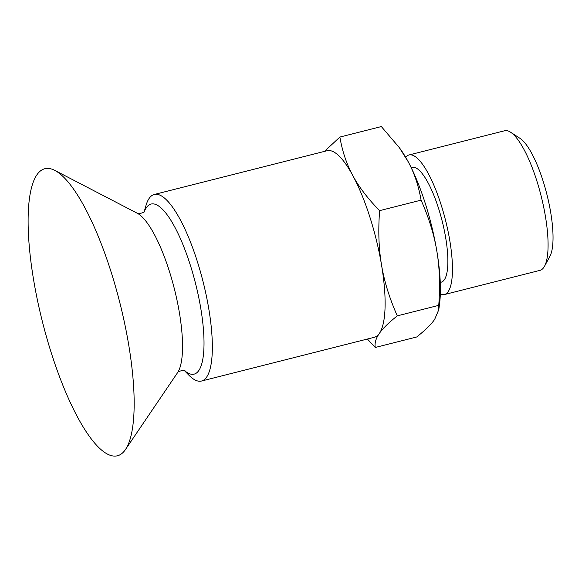 <?xml version="1.0" encoding="UTF-8"?>
<svg xmlns="http://www.w3.org/2000/svg" width="582" height="582" viewBox="0 0 582 582"><rect width="100%" height="100%" fill="white"/><g stroke="black" fill="none" stroke-linecap="round" stroke-linejoin="round"><path stroke-width="0.87" d="M184.363 370.589L188.794 375.106A96.226 25.906 -104.2 0 0 201.503 381.035L374.262 337.298A96.226 25.906 -104.2 0 0 379.355 333.421C375.899 338.317 374.524 343.002 375.237 347.476L367.395 339.044M324.443 151.393L339.881 137.061C342.332 151.407 346.646 164.255 352.83 175.604A96.226 25.906 -104.2 0 0 327.033 150.738L154.274 194.475A96.226 25.906 -104.2 0 0 149.181 198.353A96.226 25.906 -104.2 0 0 145.915 205.737L144.169 211.819M381.537 265.006C384.215 281.266 389.467 298.217 397.288 315.859C388.689 322.69 382.709 328.546 379.355 333.421A96.226 25.906 -104.2 0 0 381.537 265.006A96.226 25.906 -104.2 0 0 352.83 175.604C358.919 186.982 367.846 198.666 379.609 210.648C378.111 230.647 378.758 248.769 381.537 265.006M440.327 294.165A72.008 19.388 -104.2 0 0 444.335 294.579L539.965 270.368A72.008 19.388 -104.2 0 0 543.77 267.465A72.008 19.388 -104.2 0 0 544.512 266.258L549.888 256.378A63.402 17.074 -104.2 0 0 546.876 194.344A63.402 17.074 -104.2 0 0 520.01 138.349L510.581 132.216A72.008 19.388 -104.2 0 0 504.623 130.761L408.993 154.972A72.008 19.388 -104.2 0 0 405.661 157.249M544.512 266.258A72.008 19.388 -104.2 0 0 541.085 195.814A72.008 19.388 -104.2 0 0 510.581 132.216M444.335 294.579A72.008 19.388 -104.2 0 0 448.147 291.677A72.008 19.388 -104.2 0 0 443.317 212.066A72.008 19.388 -104.2 0 0 408.993 154.972M440.261 282.416L441.2 282.183A59.219 15.94 -104.2 0 0 444.328 279.789A59.219 15.94 -104.2 0 0 440.356 214.329A59.219 15.94 -104.2 0 0 412.136 167.369L411.198 167.609M375.237 347.476L416.705 336.985C425.304 330.147 431.284 324.29 434.638 319.423L438.792 309.682L438.748 305.361C440.247 285.362 439.599 267.247 436.82 251.009A96.226 25.906 75.8 0 1 439.585 303.593L438.792 309.682M399.281 147.581L400.525 149.305A96.226 25.906 75.8 0 1 408.12 161.607L399.281 147.581L381.341 126.563L339.881 137.061M421.07 200.15C418.618 185.811 414.304 172.963 408.12 161.607A96.226 25.906 75.8 0 1 436.82 251.009C434.143 234.75 428.89 217.792 421.07 200.15L379.609 210.648M438.748 305.361L397.288 315.859M36.979 174.709A148.039 39.86 -104.2 0 0 51.762 354.38A148.039 39.86 -104.2 0 0 125.297 449.784A148.039 39.86 -104.2 0 0 125.472 449.53A148.039 39.86 -104.2 0 0 119.776 302.465A148.039 39.86 -104.2 0 0 54.81 170.402A148.039 39.86 -104.2 0 0 36.979 174.709M201.503 381.035A96.226 25.906 -104.2 0 0 206.588 377.151A96.226 25.906 -104.2 0 0 200.135 270.776A96.226 25.906 -104.2 0 0 154.274 194.475M177.474 372.807A84.565 22.771 -104.2 0 0 177.575 372.669A84.565 22.771 -104.2 0 0 169.027 270.179A84.565 22.771 -104.2 0 0 137.207 213.216L54.81 170.402M184.581 370.647A87.729 23.622 -104.2 0 0 198.768 370.596A87.729 23.622 -104.2 0 0 190.001 264.126A87.729 23.622 -104.2 0 0 146.431 207.592A87.729 23.622 -104.2 0 0 144.336 211.659M184.989 370.792C185.134 369.49 176.848 371.578 177.568 372.669L125.472 449.53M144.62 211.339C145.355 212.423 137.076 214.518 137.207 213.216"/></g></svg>
